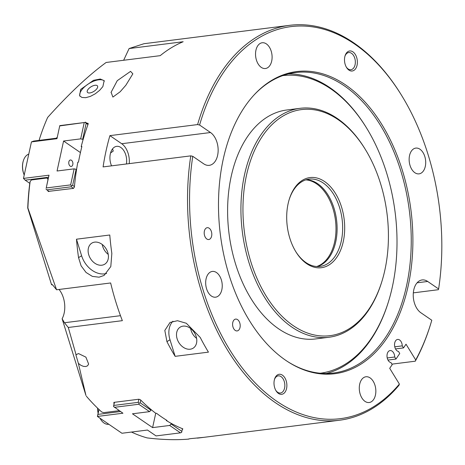<?xml version="1.0" encoding="UTF-8"?>
<svg xmlns="http://www.w3.org/2000/svg" width="465" height="465" viewBox="0 0 465 465"><rect width="100%" height="100%" fill="white"/><g stroke="black" fill="none" stroke-linecap="round" stroke-linejoin="round"><path stroke-width="0.7" d="M78.498 353.563L85.891 357.137L88.623 364.054L87.559 365.816L85.734 366.536L83.375 366.344L80.881 365.304L78.37 363.351L75.882 354.795L78.498 353.563M188.964 438.884L190.824 438.605C200.264 437.734 209.93 436.623 197.41 438.129L197.224 437.966M201.455 437.6L197.41 438.129M131.473 432.055A199.02 125.579 -97.2 0 0 147.19 437.914C162.244 439.756 176.119 440.152 188.825 439.1L188.377 439.053M78.37 363.351L85.949 395.465L62.124 318.757L64.437 322.745L68.285 327.482L76.115 354.946M199.59 125.033L210.511 132.525A17.304 10.922 -97.2 0 1 218.131 151.189A17.304 10.922 -97.2 0 1 209.267 165.342A17.304 10.922 -97.2 0 1 203.687 163.814L192.766 156.321L190.778 155.862L103.085 166.918A199.02 125.579 -97.2 0 1 106.037 150.956A199.02 125.579 -97.2 0 1 109.909 135.629L197.602 124.574L199.59 125.033A197.579 124.672 -97.2 0 1 401.917 95.912L401.435 95.127A199.02 125.579 82.8 0 0 289.683 25.325L143.97 43.716L129.101 48.552L123.649 60.27M79.916 96.197A14.421 6.533 148.4 0 1 88.972 83.561A14.421 6.533 148.4 0 1 104.381 81.108M97.016 88.524A5.964 2.703 148.4 0 1 91.791 92.425A5.964 2.703 148.4 0 1 87.35 92.227A5.964 2.703 148.4 0 1 91.018 86.804A5.964 2.703 148.4 0 1 97.511 85.984A5.964 2.703 148.4 0 1 97.016 88.524M102.858 86.612L99.644 90.326L95.29 93.779L90.413 96.383L85.723 97.685L81.916 97.452L79.596 95.761L80.654 89.408L93.511 80.317L100.277 79.021L104.166 80.654L102.858 86.612M87.025 123.283L88.019 123.289M394.762 346.82L402.26 345.873L403.515 347.913L406.026 344.205L415.71 359.957L415.28 361.195L391.925 364.142M403.515 347.913L395.523 348.919M387.229 357.951L394.727 357.01L395.982 359.044L399.749 353.481L398.493 351.441A6.057 3.825 -97.2 0 1 394.553 345.396A6.057 3.825 -97.2 0 1 397.639 339.433A6.057 3.825 -97.2 0 1 402.26 345.873M395.982 359.044L387.99 360.055M190.778 155.862A199.02 125.579 82.8 0 0 339.479 420.238A199.02 125.579 82.8 0 0 398.958 385.316L399.389 384.073L389.705 368.321L392.216 364.612L390.96 362.572A6.057 3.825 -97.2 0 1 387.02 356.533A6.057 3.825 -97.2 0 1 390.106 350.564A6.057 3.825 -97.2 0 1 394.727 357.01M401.917 95.912A197.579 124.672 -97.2 0 1 438.617 288.957L427.69 281.465A17.304 10.922 -97.2 0 0 422.115 279.942A17.304 10.922 -97.2 0 0 413.251 294.095A17.304 10.922 -97.2 0 0 420.872 312.753L431.793 320.246A197.579 124.672 -97.2 0 1 430.671 324A197.579 124.672 -97.2 0 1 415.71 359.957M399.389 384.073A197.579 124.672 -97.2 0 1 251.303 378.766A197.579 124.672 -97.2 0 1 192.766 156.321M204.379 231.128A5.964 3.761 -97.2 0 1 207.256 227.693A5.964 3.761 -97.2 0 1 211.732 233.139A5.964 3.761 -97.2 0 1 208.744 239.527A5.964 3.761 -97.2 0 1 204.379 231.128M232.773 322.53A5.964 3.761 -97.2 0 1 235.645 319.1A5.964 3.761 -97.2 0 1 240.126 324.541A5.964 3.761 -97.2 0 1 237.138 330.929A5.964 3.761 -97.2 0 1 232.773 322.53M261.26 67.373A12.979 8.19 -97.2 0 1 255.547 53.37A12.979 8.19 -97.2 0 1 262.196 42.757A12.979 8.19 -97.2 0 1 271.944 54.614A12.979 8.19 -97.2 0 1 265.439 68.512A12.979 8.19 -97.2 0 1 261.26 67.373M221.84 289.707A12.979 8.19 -97.2 0 1 215.586 297.182A12.979 8.19 -97.2 0 1 205.832 285.33A12.979 8.19 -97.2 0 1 212.336 271.426A12.979 8.19 -97.2 0 1 221.84 289.707M370.123 377.911A12.979 8.19 -97.2 0 1 375.836 391.908A12.979 8.19 -97.2 0 1 369.187 402.521A12.979 8.19 -97.2 0 1 359.439 390.67A12.979 8.19 -97.2 0 1 365.938 376.766A12.979 8.19 -97.2 0 1 370.123 377.911M409.537 155.572A12.979 8.19 -97.2 0 1 415.797 148.097A12.979 8.19 -97.2 0 1 425.545 159.954A12.979 8.19 -97.2 0 1 419.046 173.858A12.979 8.19 -97.2 0 1 409.537 155.572M357.068 65.187A10.096 6.371 82.8 0 0 353.261 52.103A10.096 6.371 82.8 0 0 345.065 55.806A10.096 6.371 82.8 0 0 346.53 67.46A10.096 6.371 82.8 0 0 357.068 65.187M408.148 286.045A152.264 96.075 82.8 0 0 370.524 108.426A152.264 96.075 82.8 0 0 254.111 94.912A152.264 96.075 82.8 0 0 220.369 234.656A152.264 96.075 82.8 0 0 287.748 361.66A152.264 96.075 82.8 0 0 408.148 286.045M286.574 388.502A10.096 6.371 82.8 0 0 282.767 375.418A10.096 6.371 82.8 0 0 274.571 379.12A10.096 6.371 82.8 0 0 276.036 390.774A10.096 6.371 82.8 0 0 286.574 388.502M415.28 361.195A199.02 125.579 82.8 0 0 430.404 324.878L430.671 324M88.21 123.614L87.612 123.208L88.147 124.05A199.02 125.579 82.8 0 0 81.218 146.574L81.881 146.492A199.02 125.579 82.8 0 0 80.061 154.235A199.02 125.579 82.8 0 0 78.469 162.134L77.806 162.221A199.02 125.579 82.8 0 0 74.388 187.151L73.4 188.395L48.093 191.423M289.683 25.325A199.02 125.579 82.8 0 0 197.602 124.574M438.617 288.957L438.385 289.701L413.327 292.863M48.534 191.528L47.75 190.511L49.127 191.452L46.814 189.871L71.238 186.791L71.494 185.768L72.633 185.343L76.126 169.312L74.144 168.847L70.645 184.884L46.227 187.965L49.011 175.189L23.477 178.409L25.18 180.17L48.494 177.235L49.011 175.189M48.151 178.798L46.988 178.002L48.023 179.38M46.988 178.002L31.446 179.961L30.149 181.472A199.02 125.579 -97.2 0 0 27.9 208.006L56.573 289.782L110.647 282.964A199.02 125.579 82.8 0 0 122.353 320.664L68.285 327.482M119.232 410.671L103.712 412.629L101.759 412.019A199.02 125.579 -97.2 0 1 86.356 396.192M114.123 403.475A199.02 125.579 -97.2 0 1 113.797 403.143L114.024 402.365L138.89 399.226L140.436 399.784A199.02 125.579 82.8 0 0 155.804 413.333L156.467 413.246A199.02 125.579 82.8 0 0 166.976 420.453L166.313 420.54A199.02 125.579 82.8 0 0 182.821 428.852L182.321 429.3M113.96 402.37L113.797 403.143L114.024 402.365M182.821 428.852L182.675 429.253L182.768 428.829M129.101 48.552L183.169 41.734A199.02 125.579 82.8 0 0 160.204 55.661L106.13 62.473C88.327 75.51 68.832 93.831 47.651 117.442A199.02 125.579 -97.2 0 0 39.246 139.756L39.618 140.314M57.189 137.355L56.242 138.221M130.572 71.366L132.851 73.836L125.864 85.229L120.156 91.774L112.885 97.08L111.112 92.273L117.261 80.672L130.572 71.366M200.229 337.439A199.02 125.579 82.8 0 0 208.448 352.139L175.142 356.341A199.02 125.579 -97.2 0 1 166.929 341.636L164.819 330.429L170.045 322.448L177.502 320.711L186.337 323.268L200.229 337.439M78.544 257.633A199.02 125.579 -97.2 0 1 76.469 239.202L109.775 235.005A199.02 125.579 82.8 0 0 111.844 253.431L110.804 266.55L104.084 275.437L99.057 277.192L92.361 276.384L86.054 272.467L81.119 265.852L78.544 257.633L81.619 255.767L76.469 239.202M52.655 284.958A20.193 12.741 82.8 0 0 51.551 284.725L27.726 208.018A197.579 124.672 82.8 0 1 29.743 183.594A647.559 462.675 -35.4 0 1 30.149 181.472M62.124 318.757A20.193 12.741 82.8 0 0 59.061 289.468M101.852 265.201A12.352 9.224 58.8 0 1 89.454 256.697A12.352 9.224 58.8 0 1 91.867 243.102A12.352 9.224 58.8 0 1 106.159 248.885A12.352 9.224 58.8 0 1 104.672 264.236A12.352 9.224 58.8 0 1 101.852 265.201M102.242 244.497A12.352 9.224 -121.2 0 0 108.235 254.39M190.232 349.209A12.352 9.224 58.8 0 1 177.839 340.706A12.352 9.224 58.8 0 1 180.246 327.11A12.352 9.224 58.8 0 1 194.539 332.894A12.352 9.224 58.8 0 1 193.051 348.239A12.352 9.224 58.8 0 1 190.232 349.209M190.627 328.505A12.352 9.224 -121.2 0 0 196.619 338.392M112.53 148.905L113.262 151.038L110.554 152.985M175.142 356.341L169.998 339.776A21.634 16.153 58.8 0 1 172.916 321.205M106.642 273.426A21.634 16.153 58.8 0 1 81.619 255.767M56.573 289.782L52.731 285.045L51.848 284.394L51.551 284.725M274.437 379.585A8.655 5.458 -97.2 0 1 278.25 375.854A8.655 5.458 -97.2 0 1 284.586 388.043A8.655 5.458 -97.2 0 1 280.418 393.024A8.655 5.458 -97.2 0 1 275.797 390.356M344.931 56.271A8.655 5.458 -97.2 0 1 348.744 52.539A8.655 5.458 -97.2 0 1 355.08 64.728A8.655 5.458 -97.2 0 1 350.912 69.709A8.655 5.458 -97.2 0 1 346.291 67.041M129.253 163.616A17.304 10.922 82.8 0 0 121.708 143.72L109.909 135.629M111.565 165.848A13.125 8.283 -97.2 0 1 116.657 146.347A13.125 8.283 -97.2 0 1 126.428 163.971M81.218 146.574L81.764 146.952M166.406 420.104L166.313 420.54M253.727 95.331A151.427 95.552 -97.2 0 1 295.635 72.54A151.427 95.552 -97.2 0 1 406.532 285.841A151.427 95.552 -97.2 0 1 333.521 373.017A151.427 95.552 -97.2 0 1 287.265 361.346M289.12 199.781A43.989 27.755 -97.2 0 1 290.079 197.05A43.989 27.755 -97.2 0 1 309.08 179.141A43.989 27.755 -97.2 0 1 337.288 201.368A43.989 27.755 -97.2 0 1 339.084 248.508A43.989 27.755 -97.2 0 1 320.083 266.422A43.989 27.755 -97.2 0 1 295.624 251.379M340.996 249.211A45.431 28.667 82.8 0 0 328.749 184.942A45.431 28.667 82.8 0 0 289.253 199.334A45.431 28.667 82.8 0 0 295.868 251.78A45.431 28.667 82.8 0 0 340.996 249.211M379.155 289.282A113.931 71.889 -97.2 0 1 275.152 308.714A113.931 71.889 -97.2 0 1 258.767 142.11A113.931 71.889 -97.2 0 1 365.414 149.567A113.931 71.889 -97.2 0 1 381.998 281.087A113.931 71.889 -97.2 0 1 379.155 289.282M306.33 179.711A43.989 27.755 -97.2 0 1 336.567 220.009A43.989 27.755 -97.2 0 1 317.281 266.55M365.414 149.567L364.932 148.777A115.372 72.802 82.8 0 0 300.146 108.31A115.372 72.802 82.8 0 0 250.31 155.298A115.372 72.802 82.8 0 0 255.012 278.936A115.372 72.802 82.8 0 0 329.011 337.247A115.372 72.802 82.8 0 0 378.853 290.265A115.372 72.802 82.8 0 0 381.724 281.97L381.998 281.087M329.011 337.247L315.694 338.927A115.372 72.802 -97.2 0 1 241.695 280.616A115.372 72.802 -97.2 0 1 236.987 156.978A115.372 72.802 -97.2 0 1 286.829 109.99L300.146 108.31M326.256 373.494A151.427 95.552 82.8 0 0 384.503 313.172A151.427 95.552 82.8 0 0 388.275 302.285L388.548 301.401A149.986 94.639 -97.2 0 1 384.811 312.189A149.986 94.639 -97.2 0 1 320.286 373.232M282.761 75.621A149.986 94.639 -97.2 0 1 366.716 128.259A149.986 94.639 -97.2 0 1 388.548 301.401M366.716 128.259L366.234 127.474A151.427 95.552 82.8 0 0 288.474 73.889M305.79 179.879A43.989 27.755 -97.2 0 1 334.631 241.94A43.989 27.755 -97.2 0 1 316.712 266.521M120.505 411.548L97.935 414.396L97.412 416.442L122.946 413.222L113.512 406.451L114.378 402.318M97.935 414.396L98.999 409.491M114.361 407.334L138.785 404.254L139.041 403.236L138.192 402.353L113.774 405.434L113.512 406.451M113.774 405.434L114.454 402.306M180.467 432.845L181.606 432.421L181.862 431.398L171.091 424.01L169.696 425.458L180.467 432.845L156.048 435.92L147.463 430.038L121.935 433.258L97.412 416.442L98.94 409.438M138.872 399.226L138.192 402.353M138.785 404.254L149.556 411.641L150.951 410.2L140.18 402.812L139.041 403.236M140.18 402.812L140.767 400.115M169.696 425.458L152.601 427.614L132.461 413.798L149.556 411.641M150.951 410.2L151.084 409.572M171.225 423.388L171.091 424.01M155.729 413.275L152.601 427.614M182.449 428.701L181.862 431.398M56.968 138.686L59.782 125.626L56.968 138.686L31.44 141.906L33.707 141.058L57.021 138.122M59.753 125.91L85.31 122.405L59.782 125.626M48.494 177.235L46.227 187.965M29.795 183.338L25.18 180.17M88.147 124.056L85.333 122.126M84.177 122.83L80.678 138.866L82.665 139.326L86.159 123.289L85.31 122.405M86.159 123.289L87.972 124.533M74.144 168.847L57.05 171.004L63.583 141.023L80.678 138.866M63.583 141.023L80.428 152.572M82.665 139.326L83.084 139.616M23.477 178.409L31.44 141.906M70.645 184.884L71.494 185.768M45.965 188.988L46.814 189.871M76.551 169.597L76.126 169.312M71.238 186.791L73.534 188.366M74.441 186.587L72.633 185.343M71.465 160.28A3.249 2.052 82.8 0 0 68.797 163.517A3.249 2.052 82.8 0 0 72.215 165.86A3.249 2.052 82.8 0 0 71.465 160.28M23.302 160.925A13.845 8.736 82.8 0 0 23.25 161.099A13.845 8.736 82.8 0 0 24.209 175.055M28.778 154.113A14.421 9.102 82.8 0 0 23.36 160.751A14.421 9.102 82.8 0 0 24.227 174.98M108.839 424.272L108.671 424.295A14.421 9.102 -97.2 0 1 103.602 422.714A14.421 9.102 -97.2 0 1 100.574 419.238A14.421 9.102 -97.2 0 1 99.992 418.209M98.162 413.019A14.421 9.102 -97.2 0 1 97.662 408.218M100.481 419.075A13.845 8.736 -97.2 0 1 100.382 418.924A13.845 8.736 -97.2 0 1 99.958 418.186M98.121 413.205A13.845 8.736 -97.2 0 1 97.586 408.148M427.69 281.465L417.093 282.801M166.929 341.636L169.998 339.776M64.437 322.745L120.482 315.683M210.511 132.525L121.708 143.72M339.479 420.238L203.31 437.408M111.042 92.611L111.118 92.273M23.25 161.099L23.36 160.751M100.382 418.924L100.574 419.238"/></g></svg>
